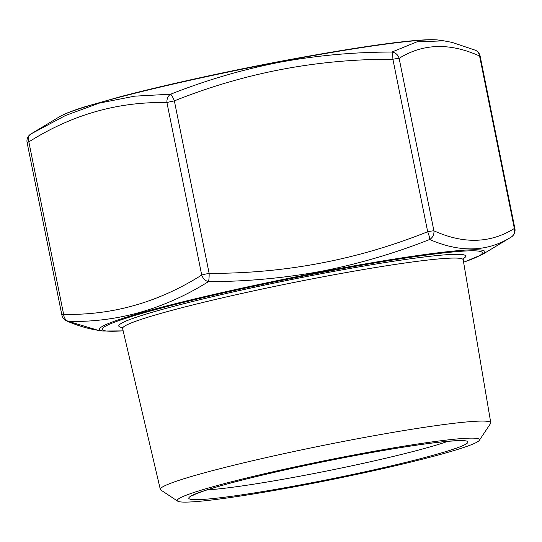 <?xml version="1.0" encoding="UTF-8"?>
<svg xmlns="http://www.w3.org/2000/svg" width="542" height="542" viewBox="0 0 542 542"><rect width="100%" height="100%" fill="white"/><g stroke="black" fill="none" stroke-linecap="round" stroke-linejoin="round"><path stroke-width="0.81" d="M123.163 330.891L102.939 331.013A196.624 12.696 -11.4 0 1 321.182 271.928A196.624 12.696 -11.4 0 1 482.292 254.523L511.126 237.132C487.319 251.989 460.172 252.768 429.684 239.483C394.569 253.371 358.438 263.968 321.298 271.285C284.028 278.141 246.414 281.596 208.453 281.637C164.416 309.109 117.817 322.375 68.665 321.44L98.082 330.302C87.946 328.75 77.472 325.627 66.659 320.932L66.659 320.932A8.137 7.385 -66.9 0 0 68.665 321.44A8.137 6.267 90.3 0 1 63.624 314.36C112.506 315.424 158.535 302.314 201.712 275.045A8.137 6.077 58.6 0 0 208.453 281.637A8.137 1.213 -90.4 0 0 209.137 273.358C284.841 273.642 357.686 259.76 427.679 231.719L392.903 59.247C317.199 58.963 244.354 72.845 174.361 100.887L209.137 273.358A8.137 0.528 -11.4 0 0 201.712 275.045L166.936 102.573C118.048 101.517 72.018 114.619 28.848 141.889L63.624 314.36A8.137 0.528 -11.4 0 0 61.964 314.949A8.137 0.528 -11.4 0 0 61.876 315.058A8.137 8.137 0 0 0 66.659 320.932M61.876 315.058L27.1 142.587A8.137 0.528 -11.4 0 1 27.188 142.478A8.137 0.528 -11.4 0 1 28.848 141.889A8.137 6.077 58.6 0 1 30.833 134.037L30.833 134.037A8.137 6.077 58.6 0 1 30.874 134.01L65.528 115.473L99.423 103.082L134.66 96.171L170.662 94.206C205.845 80.284 242.017 69.661 279.164 62.344C316.426 55.487 354.001 52.059 391.893 52.059L416.974 41.829L443.891 40.84L452.116 42.398L475.341 50.216A8.137 7.385 -66.9 0 1 479.575 56.016C449.907 42.622 423.092 43.394 399.129 58.333A8.137 7.574 -120.4 0 0 391.893 52.059A8.137 1.213 -90.4 0 1 392.903 59.247A8.137 0.528 -11.4 0 1 399.129 58.333L433.905 230.804C463.579 244.191 490.395 243.419 514.351 228.48L479.575 56.016A8.137 0.528 -11.4 0 1 480.124 56.09A8.137 8.137 0 0 0 475.341 50.216M305.62 484.724A154.172 9.952 -11.4 0 1 177.688 501.16A154.172 9.952 -11.4 0 1 351.128 455.517A154.172 9.952 -11.4 0 1 479.318 440.341A154.172 9.952 -11.4 0 1 305.62 484.724M177.688 501.16L160.798 489.988A168.548 10.881 -11.4 0 1 160.317 489.392A168.548 10.881 -11.4 0 1 350.417 440.09A168.548 10.881 -11.4 0 1 490.767 422.76A168.548 10.881 -11.4 0 1 490.557 423.498L479.318 440.341M511.167 237.111A8.137 8.137 0 0 0 514.9 228.561A8.137 0.528 -11.4 0 0 514.351 228.48A8.137 7.574 -120.4 0 1 511.126 237.132A8.137 6.077 58.6 0 0 511.167 237.111L510.896 237.281M429.684 239.483A8.137 7.385 -66.9 0 0 433.905 230.804A8.137 0.528 -11.4 0 0 427.679 231.719A8.137 1.402 68.8 0 1 429.684 239.483M170.662 94.206A8.137 6.267 90.3 0 0 166.936 102.573A8.137 0.528 -11.4 0 1 174.361 100.887A8.137 1.402 68.8 0 0 170.662 94.206M278.852 61.964A196.624 12.696 168.6 0 0 59.708 116.625C64.742 113.698 73.326 110.365 85.453 106.611L121.415 96.429C163.189 85.46 222.491 72.35 278.425 61.713C357.063 46.829 421.981 37.547 439.061 40.135A196.624 12.696 168.6 0 0 278.852 61.964M463.586 262.165A193.84 12.513 168.6 0 0 320.871 272.673A193.84 12.513 168.6 0 0 138.068 314.529A193.84 12.513 168.6 0 0 123.142 330.81M207.207 489.86A134.253 8.665 168.6 0 0 306.955 474.88A134.253 8.665 168.6 0 0 447.726 441.364M307.361 483.606A142.39 9.194 -11.4 0 1 190.371 496.411A142.39 9.194 -11.4 0 1 349.387 456.628A142.39 9.194 -11.4 0 1 466.377 443.823A142.39 9.194 -11.4 0 1 307.361 483.606M463.518 258.161L463.186 259.801A173.725 11.213 168.6 0 0 318.527 277.66A173.725 11.213 168.6 0 0 122.594 328.479L121.652 327.09M122.092 327.47A176.977 11.423 -11.4 0 1 318.384 274.272A176.977 11.423 -11.4 0 1 462.57 259.069M193.094 495.347L193.088 495.354C192.688 495.435 196.841 492.807 215.919 487.19C245.106 478.552 298.94 466.222 349.305 456.662C372.794 452.197 393.98 448.546 412.868 445.72C428.614 443.376 441.1 441.852 450.341 441.147C457.895 440.687 462.069 440.626 462.868 440.958M102.939 331.013L98.109 330.308M59.708 116.625L30.833 134.037A8.137 8.137 0 0 0 27.1 142.587M160.317 489.392L122.594 328.479M490.767 422.76L463.186 259.801M439.061 40.135L443.891 40.84M509.907 237.877L508.952 238.453M514.9 228.561L480.124 56.09M463.6 262.247L482.292 254.523"/></g></svg>
